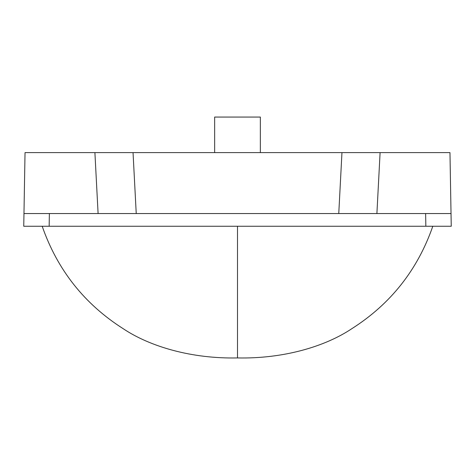 <?xml version="1.0" encoding="UTF-8"?>
<svg xmlns="http://www.w3.org/2000/svg" width="475" height="475" viewBox="0 0 475 475"><rect width="100%" height="100%" fill="white"/><g stroke="black" fill="none" stroke-linecap="round" stroke-linejoin="round"><path stroke-width="0.71" d="M23.97 213.554L25.032 152.612L449.968 152.612L451.25 226.248L23.75 226.248L23.97 213.554L451.03 213.554M237.5 226.248L237.5 357.936C283.373 358.91 325.031 346.608 351.779 328.718C390.604 304.03 417.614 269.871 432.808 226.248L425.849 226.248L425.624 213.554M49.376 213.554L49.151 226.248L42.192 226.248C57.386 269.871 84.396 304.03 123.221 328.718C149.969 346.608 191.627 358.91 237.5 357.936M341.958 152.612L338.764 213.554M380.095 152.612L376.901 213.554M136.236 213.554L133.042 152.612M94.905 152.612L98.099 213.554M260.353 152.612L260.353 117.064L214.647 117.064L214.647 152.612"/></g></svg>
